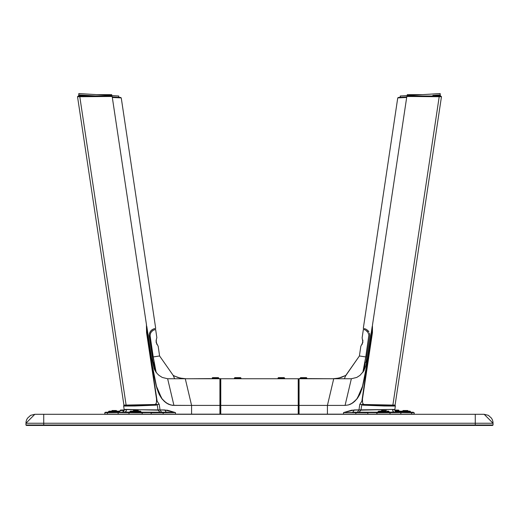 <?xml version="1.0" encoding="UTF-8"?>
<svg xmlns="http://www.w3.org/2000/svg" width="519" height="519" viewBox="0 0 519 519"><rect width="100%" height="100%" fill="white"/><g stroke="black" fill="none" stroke-linecap="round" stroke-linejoin="round"><path stroke-width="0.78" d="M493.05 424.99L493.05 423.212L484.156 414.311L488.347 415.362L491.532 418.243L488.347 415.362L484.156 414.311L43.745 414.311L43.745 423.212L475.255 423.212L475.255 414.311L475.255 423.212L493.05 423.212L475.255 423.212L475.255 424.99L493.05 424.99L493.005 422.336L493.05 423.212L484.156 414.311L34.844 414.311L25.95 423.212L26.112 421.506L25.95 424.99L26.398 425.437L43.745 425.437L43.745 423.212L475.255 423.212L475.255 424.99L25.95 424.99L43.745 424.99L43.745 425.437L475.255 425.437L475.255 424.99L43.745 424.99L43.745 423.212L25.95 423.212L25.956 425.074L26.398 425.437L492.602 425.437L493.05 424.99L475.255 424.99L475.255 425.437L492.602 425.437L493.05 424.99M26.125 421.441L26.625 419.806L26.125 421.441M26.638 419.774L27.429 418.295L26.638 419.774M27.468 418.243L30.653 415.362L34.844 414.311L30.653 415.362L27.468 418.243M491.571 418.295L492.362 419.774L491.571 418.295M492.375 419.806L492.875 421.441L492.375 419.806M492.888 421.506L493.005 422.336L492.888 421.506M111.442 95.996L80.296 95.996L79.777 96.729L112.188 96.463L111.449 95.996L84.182 95.892M146.429 324.875L146.533 332.64L156.524 399.092L156.401 402.815L155.771 404.016L154.824 404.496L126.123 405.073L79.777 96.729L77.545 96.69L123.905 405.105L124.878 405.099M394.946 405.086L392.877 405.073L439.223 96.729L441.455 96.683L439.95 96.638M441.448 96.683L440.709 95.996L438.704 95.996L439.223 96.729L441.455 96.69L395.069 405.099M389.938 414.311L390.029 412.67L400.876 412.534L400.876 414.181L400.876 412.534L411.535 412.67L411.535 414.181L411.535 412.67L414.214 412.722L411.865 412.741M411.865 412.3L412.203 412.3L411.865 412.67L414.207 412.722M394.946 405.307L395.167 406.053L393.058 406.079L395.348 406.02L395.244 405.553L392.286 405.086L393.058 406.079L384.073 405.962L362.755 405.157L393.058 406.079L392.611 405.274L363.358 404.535L362.755 405.157L361.834 404.47L360.977 410.159L358.927 409.965L359.771 404.366L361.834 404.47L360.977 410.159L392.559 409.4L394.693 409.543L394.79 410.088L398.534 410.088L398.975 411.197L400.713 411.197M298.425 405.417L298.425 379.395L298.425 413.649L298.425 405.417L345.044 405.417L348.359 404.969L345.044 405.417L351.337 378.727L345.044 405.417L327.444 405.417L327.444 414.181L299.08 414.181L299.093 378.617L333.736 378.727L299.093 378.727L298.425 379.292M308.539 378.598L320.47 378.695M326.782 378.714L300.17 378.617M411.859 412.268L410.529 412.281M412.248 412.235L412.579 412.294M413.033 412.294L413.358 412.294M413.066 412.248L412.735 412.242M104.786 412.722L104.786 414.181L107.465 414.181L107.465 412.67L104.786 412.722L107.135 412.67L107.174 412.268M123.652 406.02L124.19 409.601L164.744 409.965L175.487 412.605L166.301 412.183L164.744 409.965L166.301 412.183L161.63 412.183L160.073 409.965L161.63 412.183L160.073 412.19L158.023 410.159L157.166 404.47L159.229 404.366L160.073 409.965L158.023 410.159L157.166 404.47L156.245 405.157L155.642 404.535L124.638 405.209L123.872 405.417L123.652 406.02L125.942 406.079L126.389 405.274L125.942 406.079L156.245 405.157L134.921 405.962L123.833 406.053L123.872 405.417L124.891 405.19M192.218 378.714L219.907 378.727L185.264 378.727L191.556 405.417L219.92 405.417L219.92 414.181L191.556 414.181L191.556 405.417L219.92 405.417L219.907 378.727L219.92 405.417L220.575 405.417L220.575 411.08L220.575 379.395L220.575 413.649L220.575 379.292L219.907 378.727L220.796 378.857M298.204 378.727L220.796 378.727L298.204 378.727L298.204 405.417L220.796 405.417L298.204 405.417L298.204 414.181L220.796 414.181L220.796 378.727L198.53 378.695M210.448 378.598L192.056 378.714M105.227 412.274L107.77 412.222M106.752 412.235L106.382 412.242M106.797 412.3L105.623 412.287M105.967 412.294L106.298 412.294M407.259 94.666L409.141 94.666L409.141 95.464L409.141 94.666L422.239 94.666L407.259 94.666L407.259 95.58M96.761 94.666L109.859 94.666L109.859 95.464L109.859 94.666L111.741 94.666L96.761 94.666M376.684 412.981L376.684 412.3M377.209 412.242L378.014 412.229L377.209 412.242M378.701 412.281L383.58 412.261L378.701 412.281M411.827 412.268L400.091 412.164L400.091 412.547L400.091 412.164L398.073 412.177L398.073 412.566M411.223 412.222L394.083 412.092L392.877 411.269L394.096 412.092L400.564 412.092L377.19 412.3L389.717 412.222L390.029 412.67L376.878 412.741L390.029 412.67L390.029 414.181L376.969 414.311M299.093 378.727L299.08 405.417L327.444 405.417L327.444 414.181L343.513 414.181L343.513 412.605L355.813 412.676L355.813 414.181L367.848 414.181L367.848 412.741L355.813 412.676L355.813 414.181L343.513 414.181L343.513 412.605L368.159 412.3L356.248 412.235L355.813 412.676L356.248 412.235L352.699 412.183L354.256 409.965L352.699 412.183L357.37 412.183L358.927 409.965L357.37 412.183L358.927 412.19L360.977 410.159L358.927 412.19L378.014 412.196L343.513 412.605L367.848 412.741L368.159 412.3L377.19 412.3L376.878 414.181L414.214 414.181L414.214 412.722M376.651 404.943L377.008 405.06M394.401 409.699L392.708 409.815M367.699 364.351L362.379 387.453L359.745 394.57L357.468 398.255L354.749 401.297L350.597 404.139L348.359 404.969L352.09 403.334L356.676 399.267L361.892 389.218L367.4 364.28L361.866 401.103L359.771 404.366L358.927 409.965L351.532 410.224L343.513 412.605L354.256 409.965L392.559 409.4L392.877 411.269L392.559 409.4L394.81 409.601L395.348 406.02M390.47 412.216L396.996 412.157L390.47 412.216L390.47 412.663M394.096 412.092L383.58 412.261L394.096 412.092M372.408 325.906L372.071 332.017L368.029 358.921L367.433 358.149L365.778 366.018L363.767 371.04L360.011 375.373L356.754 377.469L351.337 378.727L333.736 378.727L327.444 405.417L333.736 378.727M362.359 401.206L361.866 401.103L368.029 358.921L362.554 386.292L357.319 398.397L354.282 401.693L350.831 404.022L353.173 402.582L357.319 398.397L360.51 392.792L362.132 387.965L365.597 372.733L368.029 358.921L367.433 358.155L372.188 326.49M372.447 332.744L372.026 332.627L368.068 358.94L368.496 359.064M320.294 378.695L327.015 378.714L320.294 378.695M310.219 378.617L313.573 378.649M362.009 404.625L362.937 404.243L362.015 404.625M390.47 412.281L398.073 412.294L390.47 412.281M367.848 414.181L376.878 414.181M376.684 412.663L367.861 412.631M411.865 412.67L411.567 412.248L398.105 412.177M299.054 405.417L299.087 414.181M364.682 404.522L363.073 404.411L362.755 403.257M440.709 95.996L438.704 95.996L439.223 96.729L406.812 96.463L439.223 96.729L392.877 405.073L364.176 404.496L363.229 404.016L362.606 402.815L362.476 399.092L372.467 332.64L372.467 325.069M438.704 95.996L407.558 95.996L438.704 95.996M220.796 414.311L219.913 414.181L219.946 405.417M118.909 412.164L118.909 412.547L118.909 412.164L107.135 412.261L118.909 412.164M120.402 412.196L120.927 412.566M142.316 412.981L142.316 412.3M122.523 412.092L123.963 410.957L124.19 409.595L125.261 409.439L126.441 409.4L126.123 411.269L124.904 412.092L128.822 412.196L142.316 412.261L124.904 412.092L126.123 411.269L126.441 409.4L156.939 410.12L158.023 410.159L160.073 412.19L140.986 412.196L166.301 412.183L150.841 412.3L151.152 412.741L163.187 412.676L162.752 412.235L163.187 412.676L151.152 412.741L151.152 414.181L163.187 414.181L163.187 412.676L175.487 412.605L175.487 414.181L191.556 414.181L191.556 405.417L185.264 378.727L199.886 378.727L167.663 378.727L173.956 405.417L191.556 405.417L172.289 405.307L168.169 404.022L165.827 402.582L161.681 398.397L158.49 392.792L156.757 387.544L152.106 365.85L146.929 332.017L146.592 325.906M142.031 414.311L129.062 414.311M118.124 414.181L118.124 412.534L107.465 412.67L107.465 414.181L128.972 414.181L128.972 412.67L118.124 412.534L118.124 414.181M135.556 412.722L128.972 412.67L128.972 414.181L142.122 414.181L142.122 412.741L135.556 412.722M142.122 412.741L141.81 412.3L129.283 412.222L128.972 412.67L142.122 412.741M141.992 405.06L142.349 404.943M126.292 409.815L124.599 409.699M122.283 412.138L128.53 412.216L122.283 412.138M107.777 412.222L168.266 412.222L175.487 412.605L175.487 414.181L163.187 414.181L163.187 412.676L175.487 412.605L167.468 410.224L160.073 409.965L159.229 404.366L157.134 401.103L151.301 364.351M151.139 412.631L142.316 412.663M120.927 412.294L128.53 412.281L120.927 412.294M142.122 414.181L151.152 414.181M146.812 326.49L151.567 358.155L150.971 358.921L151.567 358.149L154.273 369.1L157.049 373.498L158.989 375.373L162.246 377.469L167.663 378.727L173.956 405.417L170.641 404.969L166.982 403.36L164.718 401.693L161.681 398.397L156.446 386.292L150.971 358.921L151.6 364.28L156.965 388.725L162.33 399.28L166.521 403.081L170.641 404.969L168.403 404.139L164.251 401.297L161.532 398.255L159.255 394.57L156.225 385.915L151.6 364.28L157.134 401.103L156.641 401.206M156.991 404.625L156.063 404.243L156.985 404.625M220.796 378.727L219.907 378.617M218.83 378.617L217.759 378.611M191.985 378.714L185.264 378.727M156.245 403.257L155.927 404.411L154.318 404.522M150.504 359.064L150.932 358.94L146.974 332.627L146.553 332.744M402.919 410.535L407.856 410.535L402.919 410.535M404.619 410.535L406.254 410.535L404.619 410.535M77.552 96.683L78.291 95.996L77.545 96.683L79.777 96.729L112.188 96.463L146.579 325.277M111.799 96.437L109.97 96.417M86.109 95.347L96.722 95.996L79.407 94.938L78.629 95.626L78.68 95.996L80.296 95.996L79.777 96.729L126.123 405.073L124.845 405.105M138.761 411.197L132.085 411.197M136.367 410.977L136.367 410.535L134.136 410.535L136.711 410.535L136.711 410.977M133.377 410.535L138.314 410.535L133.377 410.535M408.901 411.645L410.529 411.645L408.901 411.645L408.901 412.196L408.901 411.645L399.409 411.645L408.901 411.645L408.583 411.197L408.901 411.645M410.081 411.197L408.583 411.197L410.081 411.197L410.529 411.645L410.081 411.197M401.349 411.197L408.583 411.197L395.18 411.197L395.64 411.684L395.64 411.288L399.76 411.288M110.099 411.645L119.591 411.645L110.099 411.645L110.099 412.196L110.099 411.645L108.471 411.645L110.099 411.645L110.417 411.197L110.099 411.645M119.493 411.197L110.417 411.197L120.025 411.197L120.466 410.088L120.025 411.197M108.919 411.197L110.417 411.197L108.919 411.197L108.471 412.216M118.287 411.197L117.651 411.197M131.489 411.645L140.986 411.645L131.489 411.645L131.489 412.235L131.489 411.645L129.86 411.645L131.489 411.645L131.807 411.197L131.489 411.645M140.539 411.197L131.807 411.197L140.539 411.197L140.986 412.281M130.308 411.197L131.807 411.197L130.308 411.197L129.86 412.209M139.676 411.197L139.04 411.197M111.987 410.535L116.438 410.535L111.987 410.535M112.746 410.535L115.322 410.535L112.746 410.535M381.53 410.535L386.467 410.535L381.53 410.535M382.633 410.977L382.633 410.535L382.289 410.977M385.935 410.977L380.239 411.197M387.511 411.645L389.14 411.645L387.511 411.645L387.511 412.235L387.511 411.645L378.014 411.645L387.511 411.645L387.193 411.197L387.511 411.645M388.692 411.197L387.193 411.197L388.692 411.197L389.14 412.209M379.96 411.197L379.324 411.197M365.311 362.197L364.072 370.495L365.311 362.197L365.882 362.288L365.311 362.197L362.846 372.408L365.739 356.929L368.886 335.002L365.856 356.949M336.202 378.533L333.042 378.727L338.764 378.098L345.803 375.451L345.589 375.931M336.195 378.533L341.21 377.43L345.803 375.451L359.388 355.982L365.739 356.929L359.388 355.982L345.609 375.886M367.926 332.264L368.886 335.002M368.263 332.835L368.023 332.42M367.9 332.225L367.627 331.855M367.257 331.427L366.661 330.882M365.636 330.207L367.919 332.257M364.474 329.727L365.175 329.987M363.566 329.513L364.364 329.695M360.919 346.108L362.924 342.216L362.145 337.908M362.275 344.201L362.878 340.133L362.275 344.188M362.846 372.408L364.513 364.247M345.68 375.73L344.344 378.727L345.68 375.73M281.298 378.059L281.298 377.611L278.405 377.611L281.298 377.611L281.298 378.059L277.963 378.059L281.298 378.059L281.298 378.727L281.298 378.059L284.633 378.059L281.298 378.059M284.191 377.611L281.298 377.611L284.191 377.611L284.633 378.727M300.65 377.611L300.203 378.059L303.544 378.059L303.544 377.611L300.65 377.611L303.544 377.611L303.544 378.059L306.878 378.059L306.431 377.611L303.544 377.611L306.431 377.611M433.521 95.963L440.372 95.626L440.313 95.996L439.593 94.938L440.235 95.632M400.726 97.786L397.749 97.922L398.456 97.455L406.74 96.949L398.456 97.455L397.749 97.922L363.3 328.417L397.749 97.922L406.656 97.475L400.752 97.786M368.218 330.914L368.886 331.836L367.53 330.214L365.746 329.085M365.979 329.189L366.284 329.344M367.517 330.201L368.01 330.674M369.768 334.32L369.496 333.172M369.502 333.192L369.697 333.918M369.813 334.71L369.839 335.313M369.839 335.508L365.882 362.281M394.109 405.19L394.434 405.209M439.71 95.652L440.372 95.626M437.361 95.762L438.536 95.704M432.872 95.347L439.593 94.938M432.865 95.996L436.083 95.827M365.473 328.975L363.3 328.417M440.274 94.899L440.19 93.563L440.274 94.899M418.249 94.906L400.227 96.009L400.311 97.338L400.227 96.009L440.093 93.569M422.168 94.666L420.208 94.789M398.975 411.197L398.975 410.535L394.868 410.535L398.975 410.535L398.534 410.088L394.79 410.088M124.21 410.088L120.466 410.088L124.216 409.926M124.132 410.535L120.025 410.535L124.132 410.535M123.36 411.288L123.36 411.684L123.36 411.288M153.144 356.949L150.069 336.37L153.144 356.949L159.612 355.982L173.197 375.451L174.656 378.727L173.554 376.249M153.689 362.197L155.648 371.688L153.689 362.197L154.928 370.495L153.689 362.197L153.118 362.281M182.798 378.533L185.958 378.727L180.236 378.098L173.307 375.698M155.648 371.688L156.154 372.408L153.261 356.929L150.095 335.767L150.432 333.535L151.49 331.706L153.365 330.207L155.324 329.533M182.805 378.533L177.79 377.43L173.197 375.451L159.612 355.982L153.261 356.929L150.095 335.767M153.365 330.207L151.983 331.193M151.464 331.738L151.191 332.095M151.061 332.29L150.815 332.692M150.38 333.691L150.276 334.048M158.146 346.179L159.612 355.982M156.498 338.771L156.076 342.222L158.081 346.115M156.829 337.966L156.569 338.57M156.154 372.408L154.487 364.247M112.642 97.488L121.251 97.922L120.544 97.455L112.26 96.949L119.759 97.403M112.623 97.488L121.251 97.922L155.7 328.417L153.034 329.182L150.99 330.674L149.777 332.478L149.187 334.71L154.052 368.555L149.161 335.508M79.407 94.938L78.629 95.626L84.286 95.898M80.601 95.009L80.205 94.99M121.251 97.922L120.544 97.455L121.251 97.922L155.7 328.417M115.601 97.65L114.18 97.572M85.479 95.963L84.325 95.898M83.728 95.866L82.91 95.827M81.626 95.762L80.497 95.71M80.458 95.704L79.517 95.665M79.271 95.652L78.875 95.639M149.161 335.261L149.18 334.716M149.232 334.301L150.127 331.823M150.977 330.687L151.723 330M151.97 329.818L152.262 329.617M153.527 328.975L153.838 328.864M154 328.806L154.338 328.715M154.831 328.605L155.473 328.482M78.726 94.899L78.81 93.563L118.773 96.009L118.689 97.338L118.773 96.009L78.81 93.563L78.726 94.899M78.907 93.569L98.792 94.789M156.725 344.201L156.122 340.133L156.725 344.201M220.796 412.981L219.946 412.981L220.796 412.981M299.054 413.422L298.204 413.422L299.054 413.422M219.946 413.87L220.796 413.87M237.702 378.059L241.037 378.059L237.702 378.059L237.702 378.727L237.702 378.059L234.367 378.059L237.702 378.059L237.702 377.611L237.702 378.059M240.595 377.611L234.809 377.611L240.595 377.611L241.037 378.727M212.569 377.611L212.122 378.059L218.797 378.059L218.35 377.611L215.456 377.611L215.456 378.059L215.456 377.611L212.569 377.611L218.35 377.611M25.95 423.212L43.745 423.212L43.745 414.311L34.844 414.311L25.95 423.212M219.946 407.331L220.796 407.331L219.946 407.331M298.204 407.331L299.054 407.331L298.204 407.331M299.054 407.194L298.204 407.194L299.054 407.194M220.796 407.194L219.946 407.194L220.796 407.194M298.204 378.857L298.691 378.857M111.741 94.666L111.741 95.58M396.477 412.092L395.167 411.178L394.81 409.601M407.551 95.996L406.812 96.463L372.421 325.277M128.53 412.663L128.53 412.216M410.529 412.216L410.529 411.645M399.409 412.092L399.851 411.197M119.591 412.092L119.149 411.197M378.014 412.281L378.461 411.197M359.388 355.982L360.854 346.179M363.352 329.461L362.1 337.824M277.963 378.727L278.405 377.611M155.648 329.461L156.9 337.824M234.809 377.611L234.367 378.727"/></g></svg>
